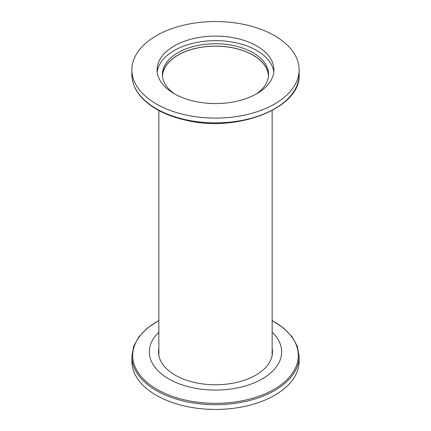 <?xml version="1.0" encoding="UTF-8"?>
<svg xmlns="http://www.w3.org/2000/svg" width="431" height="431" viewBox="0 0 431 431"><rect width="100%" height="100%" fill="white"/><g stroke="black" fill="none" stroke-linecap="round" stroke-linejoin="round"><path stroke-width="0.65" d="M272.085 355.742A56.644 32.702 0 0 0 272.144 354.25L272.144 110.503M158.856 110.503L158.856 354.25A56.644 32.702 0 0 0 158.915 355.742M162.541 76.4A52.965 30.579 180 0 1 215.5 46.171A52.965 30.579 180 0 1 268.459 76.4M256.817 93.683A58.427 33.731 180 0 1 193.142 100.999A58.427 33.731 180 0 1 157.073 69.833A58.427 33.731 180 0 1 215.5 36.102A58.427 33.731 180 0 1 273.927 69.833A58.427 33.731 180 0 1 256.817 93.683M274.633 103.973A83.63 48.283 0 0 0 299.13 69.833A83.63 48.283 0 0 0 215.5 21.55A83.63 48.283 0 0 0 131.87 69.833A83.63 48.283 0 0 0 183.498 114.436A83.63 48.283 0 0 0 274.633 103.973M273.793 72.106A58.427 33.731 0 0 0 215.5 40.649A58.427 33.731 0 0 0 157.207 72.106M174.663 93.958A53.078 30.644 180 0 1 162.422 74.385A53.078 30.644 180 0 1 215.5 43.741A53.078 30.644 180 0 1 268.578 74.385A53.078 30.644 180 0 1 256.337 93.958M268.535 75.565A53.078 30.644 0 0 0 215.5 46.106A53.078 30.644 0 0 0 162.465 75.565M272.144 320.497L283.517 327.986L292.035 336.703L297.331 346.314L299.13 356.405L299.13 361.167A83.63 48.283 180 0 1 215.5 409.45A83.63 48.283 180 0 1 131.87 361.167L131.87 356.405L133.675 346.314L138.965 336.703L147.488 327.986L158.856 320.497M272.144 332.156A66.148 38.192 180 0 1 262.274 378.887A66.148 38.192 180 0 1 174.727 381.958A66.148 38.192 180 0 1 158.856 332.156M158.856 350.689A56.978 32.896 0 0 0 158.56 353.064M272.44 353.064A56.978 32.896 0 0 0 272.144 350.689M272.144 348.323A56.978 32.896 180 0 1 272.478 351.879A56.978 32.896 180 0 1 215.5 384.775A56.978 32.896 180 0 1 158.522 351.879A56.978 32.896 180 0 1 158.856 348.323M131.87 69.833L131.87 74.595A83.63 48.283 0 0 0 183.498 119.204A83.63 48.283 0 0 0 274.633 108.736A83.63 48.283 0 0 0 299.13 74.595L299.13 69.833M299.13 356.405A83.63 48.283 180 0 1 274.633 390.545A83.63 48.283 180 0 1 183.498 401.013A83.63 48.283 180 0 1 131.87 356.405M272.144 320.659A82.8 47.803 180 0 1 274.051 389.328A82.8 47.803 180 0 1 156.022 388.784A82.8 47.803 180 0 1 158.856 320.659M131.87 74.595C132.177 87.154 139.358 98.058 153.409 107.303C162.514 113.132 173.381 117.442 186.025 120.233C237.659 132.834 301.15 107.82 299.13 74.595"/></g></svg>
